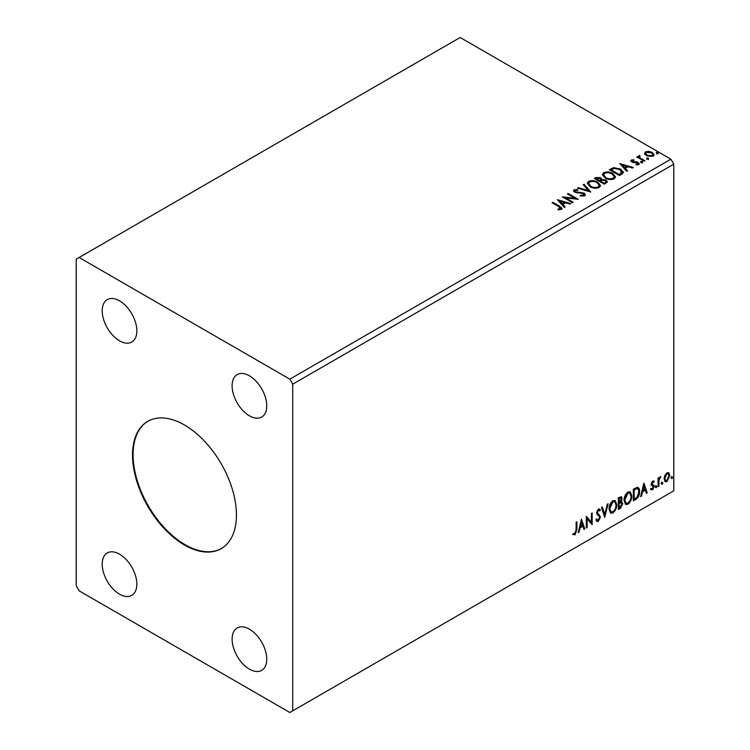 <?xml version="1.0" encoding="UTF-8"?>
<svg xmlns="http://www.w3.org/2000/svg" width="750" height="750" viewBox="0 0 750 750"><rect width="100%" height="100%" fill="white"/><g stroke="black" fill="none" stroke-linecap="round" stroke-linejoin="round"><path stroke-width="1.12" d="M184.472 424.997A73.481 42.431 -120 0 0 147.731 421.359A73.481 42.431 -120 0 0 136.472 480.244A73.481 42.431 -120 0 0 184.472 544.997A73.481 42.431 -120 0 0 221.213 548.644A73.481 42.431 -120 0 0 232.481 489.75A73.481 42.431 -120 0 0 184.472 424.997M148.022 421.191A73.481 42.431 -120 0 0 137.119 480.178A73.481 42.431 -120 0 0 185.053 544.669A73.481 42.431 -120 0 0 221.503 548.475M249.422 375.834A24.497 14.147 -120 0 0 237.178 374.616A24.497 14.147 -120 0 0 233.428 394.247A24.497 14.147 -120 0 0 249.422 415.828A24.497 14.147 -120 0 0 261.675 417.047A24.497 14.147 -120 0 0 265.425 397.416A24.497 14.147 -120 0 0 249.422 375.834M119.522 554.166A24.497 14.147 -120 0 0 107.278 552.956A24.497 14.147 -120 0 0 103.519 572.578A24.497 14.147 -120 0 0 119.522 594.169A24.497 14.147 -120 0 0 131.766 595.378A24.497 14.147 -120 0 0 135.525 575.756A24.497 14.147 -120 0 0 119.522 554.166M249.422 629.166A24.497 14.147 -120 0 0 237.178 627.956A24.497 14.147 -120 0 0 233.428 647.578A24.497 14.147 -120 0 0 249.422 669.169A24.497 14.147 -120 0 0 261.675 670.378A24.497 14.147 -120 0 0 265.425 650.756A24.497 14.147 -120 0 0 249.422 629.166M119.522 300.834A24.497 14.147 -120 0 0 107.278 299.616A24.497 14.147 -120 0 0 103.519 319.247A24.497 14.147 -120 0 0 119.522 340.828A24.497 14.147 -120 0 0 131.766 342.047A24.497 14.147 -120 0 0 135.525 322.416A24.497 14.147 -120 0 0 119.522 300.834M76.219 259.163L76.219 585.834L79.106 590.831L289.838 712.5L292.725 710.831L292.725 384.169L673.781 164.166L670.894 159.169L460.162 37.5L76.219 259.163M581.419 519.159L584.794 528.881L583.941 529.369L582.909 526.228L580.069 527.869L579.028 532.209L578.184 532.697L581.419 519.159M598.331 521.362L597.019 521.456L596.062 520.125L596.691 519.169L598.275 520.2L599.691 517.406L599.428 516.403L596.972 514.378L596.578 512.831L598.378 509.062L599.531 508.997L600.337 509.916L599.728 510.984L598.369 510.272L597.356 512.334L600.459 516.975L598.331 521.362L596.747 521.241M597.188 519.994L598.275 520.2M599.147 510.647L597.797 509.934L599.072 510.216L597.797 509.934L596.775 511.997L597.356 512.334M609.009 509.109C608.953 505.819 610.237 503.016 612.853 500.709L615.188 500.503L616.781 504.572C616.838 507.872 615.544 510.666 612.909 512.944L610.613 513.131L609.009 509.109M624.038 500.437C623.981 497.137 625.256 494.344 627.872 492.038L630.216 491.831L631.809 495.891C631.856 499.2 630.572 501.984 627.938 504.272L625.641 504.45L624.038 500.437M643.856 483.113L647.222 492.834L646.378 493.322L645.337 490.181L642.506 491.822L641.466 496.163L640.622 496.65L643.856 483.113M655.641 487.153L656.297 485.803L656.944 486.403L656.297 487.744L655.069 486.816M656.297 485.803L656.944 486.403L656.362 486.066L655.716 487.416M661.603 483.713L662.25 482.362L662.897 482.962L662.25 484.303L661.022 483.375M662.25 482.362L662.897 482.962L662.325 482.625L661.678 483.975M671.316 478.097L671.962 476.756L672.609 477.356L671.962 478.697L670.744 477.769M671.962 476.756L672.609 477.356L672.038 477.019L671.391 478.369M292.725 710.831L673.781 490.837L673.781 164.166M664.819 475.406L666.919 472.791L669.009 472.987L669.759 475.584L666.919 481.613L665.222 481.772L664.069 478.875L664.819 475.406M668.606 472.641L669.759 475.584M658.106 486.553L658.106 478.022L658.884 477.572L658.884 478.828L660.825 476.597L659.006 480.244L658.884 486.103L658.106 486.553M652.716 480.984L654.216 481.331L653.766 482.325L652.772 482.006L652.2 484.247L653.962 485.306L654.216 486.478L652.584 489.891L650.981 489.656L651.431 488.616L652.491 488.897L653.447 486.975L651.487 485.241L651.244 484.078L652.716 480.984M653.794 480.994L654.216 481.331L653.644 480.994L653.231 481.903M653.766 482.325L652.191 481.669L651.441 483.253L652.022 483.581M651.441 483.253L653.962 485.306L653.391 484.978L653.644 486.15L654.216 486.478M651.431 488.616L652.491 488.897M653.259 486.262L651.487 485.241M637.303 487.312C638.934 487.688 639.703 489.094 639.581 491.559C639.694 494.859 638.409 497.503 635.709 499.481L633.366 500.831L633.366 489.169L637.303 487.312L638.175 487.528M620.578 501.262L622.744 503.653L620.363 508.341L618.337 509.513L618.337 497.841L621.394 496.687L622.097 498.562L621.15 501.591L622.003 501.741M604.734 517.359L601.5 507.562L602.344 507.075L604.8 514.509L607.256 504.244L608.109 503.747L604.734 517.359M587.119 527.531L586.341 527.981L586.341 516.319L591.394 522.103L591.394 513.403L592.172 512.953L592.172 524.616L587.119 518.85L587.119 527.531L586.341 527.316M576.112 529.988L576.112 522.225L576.891 521.775L576.891 529.65L575.044 534.806L573.131 534.562L573.525 533.438L575.034 533.616L576.112 529.988M646.978 158.822L646.781 157.959L648.272 158.072L648.469 158.934L646.978 158.822L646.781 157.959L646.781 158.625L648.272 158.737L648.272 158.072L648.469 158.934M641.016 162.263L640.819 161.4L642.309 161.512L642.506 162.375L641.016 162.263L640.819 161.4L640.819 162.066L642.309 162.178L642.309 161.512L642.506 162.375M619.837 163.641L633.309 167.531L632.466 168.019L628.191 166.753L625.35 168.384L627.553 170.859L626.7 171.347L619.837 163.641M605.119 178.031L602.344 174.6L603.6 172.716C606.891 171.534 609.975 171.797 612.834 173.513L615.562 176.953L614.278 178.819C611.006 179.972 607.959 179.709 605.119 178.031M557.4 199.688L570.872 203.578L570.028 204.066L565.753 202.8L562.913 204.431L565.116 206.906L564.272 207.394L557.4 199.688M580.312 195.975L583.584 196.013L583.284 193.537L574.659 192.15L573.469 190.688L574.106 189.75L577.762 189.609L577.781 190.322L575.128 190.35L575.391 191.681L584.072 193.097L585.403 194.859L584.672 195.909L580.191 195.947L580.312 195.291L584.016 194.916M575.128 190.35L574.866 191.231M590.091 186.703L587.316 183.272L588.572 181.397C591.872 180.206 594.947 180.478 597.816 182.184L600.544 185.625L599.25 187.491C595.988 188.644 592.931 188.381 590.091 186.703M656.691 153.206L656.494 152.353L657.984 152.466L658.181 153.319L656.691 153.206L656.494 152.353L656.494 153.019L657.984 153.131L657.984 152.466L658.181 153.319M292.725 384.169L289.838 379.163L79.106 257.494M289.838 379.163L670.894 159.169M604.425 184.209L594.319 178.378L595.753 177.553L600.581 177.656L601.781 179.438L605.962 180.009L607.378 181.8L604.425 184.209M601.809 179.175L601.781 180.103L605.962 180.675L605.962 180.009M590.822 192.056L577.481 188.1L578.325 187.613L588.45 190.612L583.237 184.772L584.091 184.284L590.822 192.056M557.925 209.775L560.344 209.428L560.344 208.763L558.816 206.634L552.094 202.753L552.872 202.303L559.688 206.25L562.069 208.425L561.384 209.353L558.309 209.784L557.925 209.109L560.569 208.566M573.206 202.228L572.428 202.678L562.322 196.847L574.913 198.281L567.375 193.931L568.153 193.481L578.259 199.312L565.688 197.888L573.206 202.228M621.797 174.178L619.453 175.538L609.347 169.697L613.641 167.634L620.747 169.097L623.447 172.238L621.797 174.178M630.834 161.119L631.294 160.022L633.844 159.759L634.022 160.388L632.25 160.519L632.494 161.522L636.9 161.822L639.375 163.697L638.794 164.512L636.197 164.859L635.953 164.213L638.128 163.566L638.128 164.231L637.8 164.709L637.566 162.806L633.131 162.506L631.753 161.991L631.294 160.022L630.759 160.772M632.25 160.519L632.494 162.188L633.347 162.469L633.347 161.803M639.581 156.281L640.078 157.838L644.972 160.8L644.194 161.25L636.806 156.984L637.584 156.534L638.672 157.162L638.803 155.681L639.647 155.484L640.069 156.15L639.422 157.088M637.388 157.322L638.672 157.828L638.803 155.681L638.803 156.347L639.647 155.484M644.616 153.741L645.487 151.828L648.797 151.322L652.181 152.4L654.113 154.856L653.128 156.234L646.481 155.691L644.522 153.216M656.691 153.872L656.494 153.019M657.984 153.131L658.181 153.984M594.9 178.706L600.581 178.322L600.581 177.656M600.581 178.322L601.781 180.103M605.962 180.675L607.322 182.119M605.053 183.319L606.056 181.584L605.184 180.459L602.156 180.122L600.403 180.994L600.403 181.659L604.163 183.825L605.972 181.903M599.766 180.834L600.694 179.194L599.822 178.116L596.138 178.528L596.138 179.194L599.372 181.059L600.6 179.503M599.372 181.059L599.766 180.169M596.138 178.528L599.372 180.394M604.163 183.825L605.053 182.644M600.403 180.994L604.163 183.159M587.344 183.619L588.572 181.397M588.572 182.062C591.872 180.881 594.947 181.144 597.816 182.85L597.816 182.184M597.816 182.85L600.516 185.953M588.675 183.853L590.859 186.919C593.128 188.269 595.566 188.484 598.191 187.575L599.212 185.672M597.038 182.634C594.759 181.275 592.294 181.059 589.641 181.969L588.647 183.497L590.859 186.253C593.128 187.603 595.566 187.819 598.191 186.909L599.25 185.325L597.038 182.634M598.191 187.575L598.191 186.909M590.859 186.919L590.859 186.253M578.241 188.325L578.325 187.613M578.325 188.278L588.45 191.278L588.45 190.612M583.631 185.213L584.091 184.284M584.091 184.95L590.278 191.897M580.312 195.956L580.312 195.291M583.584 196.013L584.1 195.262M573.534 191.025L574.106 189.75M574.106 190.416L577.762 190.275L577.762 189.609M575.128 191.016L575.391 191.681M575.391 192.347L577.163 192.825L577.163 192.159M577.163 192.825L579.131 192.853L579.131 192.188M579.131 192.853L584.072 193.763L584.072 193.097M584.072 193.763L585.356 195.169M552.666 203.091L552.872 202.303M552.872 202.969L562.003 208.744M559.688 209.644L559.688 208.969M560.344 209.428L560.681 208.912M558.075 200.438L570.112 204.019M564.722 207.131L562.913 204.431M559.903 201.056L562.209 204.309L564.384 203.053L564.384 202.387L559.903 201.056L562.209 203.644L564.384 202.387M562.209 204.309L562.209 203.644M563.541 197.55L574.913 198.947L574.913 198.281M567.956 194.259L568.153 193.481M568.153 194.147L577.059 199.294M572.625 202.566L565.688 198.562L565.688 197.888M602.372 174.938L603.6 172.716M603.6 173.391C606.891 172.2 609.975 172.463 612.834 174.178L612.834 173.513M612.834 174.178L615.544 177.281M603.703 175.181L605.887 178.247C608.147 179.588 610.594 179.812 613.219 178.903L614.241 176.991M612.056 173.963C609.788 172.603 607.322 172.387 604.669 173.297L603.666 174.825L605.887 177.572C608.147 178.922 610.594 179.147 613.219 178.238L614.269 176.653L612.056 173.963M613.219 178.903L613.219 178.238M605.887 178.247L605.887 177.572M609.919 170.034L613.641 168.309L613.641 167.634M613.641 168.309L620.747 169.763L620.747 169.097M620.747 169.763L623.409 172.566M621.844 173.325L619.959 169.547L614.184 168.431L611.156 169.847L611.156 170.512L619.191 175.153L621.844 173.325L622.022 172.294M611.156 169.847L619.191 174.488L622.069 171.956L622.069 172.622M619.191 175.153L619.191 174.488M620.513 164.391L632.55 167.972M627.159 171.084L625.35 168.384M622.341 165.009L624.647 168.262L626.822 167.006L626.822 166.341L622.341 165.009L624.647 167.597L626.822 166.341M624.647 168.262L624.647 167.597M631.294 160.688L632.616 160.388M633.844 160.369L633.844 159.759M632.25 161.184L632.494 162.188L632.25 161.184M633.347 162.469L636.9 162.487L636.9 161.822M636.9 162.487L638.297 163.003L638.297 162.338M638.297 163.003L639.3 164.016M636.975 164.916L637.8 164.709L637.566 163.472M641.016 162.928L640.819 162.066M642.309 162.178L642.506 163.041M637.584 157.2L637.584 156.534M639.581 156.947L640.078 157.838M640.078 158.503L644.391 161.137M646.978 159.488L646.781 158.625M648.272 158.737L648.469 159.6M644.616 154.406L645.487 151.828M645.487 152.494L648.797 151.988L648.797 151.322M648.797 151.988L652.181 153.066L652.181 152.4M652.181 153.066L654.075 155.184M645.788 153.675L647.259 155.906L652.219 156.384L652.856 155.025M651.403 152.85L646.397 152.353L645.731 153.328L647.259 155.241L652.219 155.719L652.913 154.697L651.403 152.85M652.219 156.384L652.219 155.719M647.259 155.906L647.259 155.241M671.391 476.419L672.038 477.019M669.188 475.247L666.337 481.284L666.919 481.613M666.337 481.284L664.95 481.575M667.781 473.644L666.337 473.503L664.266 478.097L665.419 480.441M668.991 476.034L668.081 473.756L666.919 473.841L664.837 478.425L665.681 480.656L666.919 480.572L668.991 476.034M666.337 473.503L666.919 473.841M664.266 478.097L664.837 478.425M661.678 482.025L662.325 482.625M658.303 477.909L658.884 478.828M660.094 476.747L660.459 477.722M658.697 478.725L658.425 479.906L659.006 480.244M658.425 479.906L658.303 485.766L658.884 486.103M655.716 485.466L656.362 486.066M653.184 481.997L652.191 481.669L653.184 481.997M652.406 484.35L653.391 484.978M653.644 486.15L652.003 489.553L652.584 489.891M652.003 489.553L650.4 489.328M650.85 488.278L651.919 488.559M650.916 484.913L652.434 485.869M643.725 483.656L647.222 492.834M642.506 491.822L641.925 491.484L644.766 489.844L645.337 490.181M641.925 491.484L640.884 495.825L641.466 496.163M643.922 485.887L643.341 485.55L642.253 490.097L642.834 490.434L645.009 489.178L643.922 485.887L642.834 490.434M637.875 487.397L639.009 491.222C639.122 494.522 637.828 497.166 635.138 499.144L635.709 499.481M635.138 499.144L633.366 500.166M639.009 491.222L639.581 491.559M637.397 488.691L636.309 488.325L633.562 489.581L633.562 498.853L634.144 499.191L637.059 497.213L638.803 492.009C638.906 489.984 638.269 488.869 636.891 488.653L634.144 489.919L634.144 499.191M633.562 489.581L634.144 489.919M636.309 488.325L637.125 488.484M629.925 491.691L631.809 495.891M631.238 495.562C631.284 498.863 629.991 501.656 627.356 503.934L627.938 504.272M627.356 503.934L625.359 504.262M629.494 492.975L627.337 492.881L624.234 499.65L625.819 503.025M631.031 496.341L629.775 493.106L627.909 493.219L624.816 499.988L626.1 503.222L627.909 503.091C630.047 501.253 631.087 499.003 631.031 496.341M627.337 492.881L627.909 493.219M624.234 499.65L624.816 499.988M621.075 496.584L622.097 498.562M621.516 498.234L621.084 500.325M621.684 501.628L622.744 503.653M622.163 503.325L619.781 508.012L620.363 508.341M619.781 508.012L618.337 508.847M621.103 502.697L620.166 502.387L618.534 503.194L618.534 507.534L619.116 507.863L621.966 504.103L620.747 502.725L619.116 503.531L619.116 507.863M620.597 497.869L618.534 498.253L618.534 501.994L619.116 502.331L621.319 499.031L620.925 497.925L619.116 498.591L619.116 502.331M619.341 497.794L619.922 498.122M618.534 498.253L619.116 498.591M618.534 503.194L619.116 503.531M620.166 502.387L620.859 502.472M614.897 500.372L616.781 504.572M616.209 504.234C616.256 507.534 614.963 510.328 612.337 512.606L612.909 512.944M612.337 512.606L610.331 512.934M614.466 501.656L612.309 501.553L609.216 508.322L610.791 511.697M616.003 505.012L614.747 501.778L612.881 501.891L609.788 508.659L611.072 511.894L612.881 511.762C615.019 509.925 616.059 507.675 616.003 505.012M612.309 501.553L612.881 501.891M609.216 508.322L609.788 508.659M601.95 507.3L604.8 514.509M607.341 504.187L604.425 516.403M596.109 518.831L597.694 519.862M599.222 508.884L600.337 509.916M599.756 509.578L599.288 510.394M596.775 511.997L597.825 513.572M597.244 513.234L598.781 514.181M598.209 513.844L600.459 516.975M599.888 516.638L597.75 521.025M586.341 516.384L591.394 522.103M591.6 513.281L591.6 524.231M591.675 524.325L592.172 524.616M586.547 527.203L586.547 518.522L587.119 518.85M581.287 519.703L584.794 528.881M580.069 527.869L579.487 527.531L582.328 525.891L582.909 526.228M579.487 527.531L578.456 531.872L579.028 532.209M581.484 521.934L580.903 521.597L579.825 526.144L580.397 526.481L582.572 525.225L581.484 521.934L580.397 526.481M576.309 522.103L576.309 529.322L574.462 534.478L575.044 534.806M574.462 534.478L572.55 534.225M595.753 178.219L595.753 177.553M559.688 206.916L559.688 206.25M610.875 169.481L610.875 168.816M620.025 174.666L620.025 174M634.884 162.459L634.884 161.794M642.488 160.031L642.488 159.366M658.303 482.906L658.884 483.234M634.078 489.291L634.65 489.619M618.928 502.969L619.509 503.297M576.309 529.322L576.891 529.65M600.694 179.194L600.694 179.859M606.056 181.584L606.056 182.25M599.25 185.325L599.25 185.991M588.647 183.497L588.647 184.162M614.269 176.653L614.269 177.319M603.666 174.825L603.666 175.491M631.997 160.875L631.997 161.541M652.913 154.697L652.913 155.363M645.731 153.328L645.731 153.994M668.081 473.756L667.509 473.419M665.681 480.656L665.109 480.319M653.409 482.006L652.828 481.678M652.453 484.472L651.881 484.144M651.769 488.916L651.188 488.578M653.053 486.094L652.472 485.756M629.775 493.106L629.194 492.769M626.1 503.222L625.519 502.884M620.925 497.925L620.353 497.597M614.747 501.778L614.166 501.441M611.072 511.894L610.491 511.566"/></g></svg>
